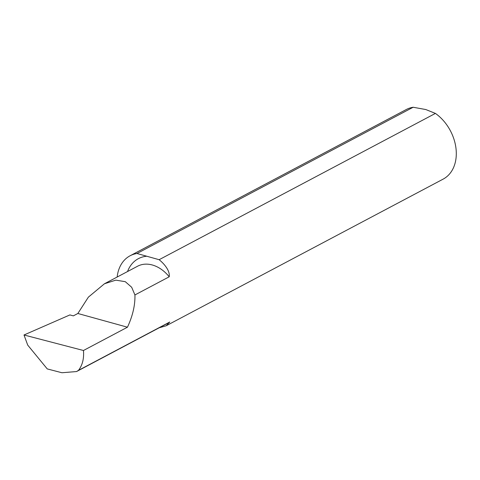 <?xml version="1.0" encoding="UTF-8"?>
<svg xmlns="http://www.w3.org/2000/svg" width="480" height="480" viewBox="0 0 480 480"><rect width="100%" height="100%" fill="white"/><g stroke="black" fill="none" stroke-linecap="round" stroke-linejoin="round"><path stroke-width="0.72" d="M117.156 277.038A39.378 29.052 62.1 0 1 130.098 255.768A39.378 29.052 62.1 0 1 136.986 253.494L159.132 259.704C163.974 263.562 170.178 270.648 169.218 276.792L134.928 294.948L131.676 287.262L125.286 281.682L115.794 280.146L104.442 283.77L88.368 297.15L77.856 313.488L73.338 315.876L69.9 314.922L24 334.986L83.46 350.496C84.132 358.56 82.47 365.178 78.468 370.362L169.776 322.014L166.164 325.788L159.192 327.798M78.468 370.362L76.548 371.556L61.926 372.744L47.25 368.916L27.72 345.108L24 334.986M130.098 255.768L406.272 109.53A39.378 29.052 62.1 0 1 413.154 107.256L425.79 109.536L435.414 113.412A39.378 29.052 62.1 0 1 456 148.5A39.378 29.052 62.1 0 1 443.13 179.13L166.164 325.788M134.928 294.948C135.216 305.118 132.72 315.87 127.452 327.204L83.46 350.496M136.986 253.494L413.154 107.256M435.414 113.412L159.132 259.704M77.856 313.488L127.452 327.204M169.776 322.014A32.262 23.802 62.1 0 1 167.76 323.256L76.548 371.556M104.442 283.77L137.562 266.232A32.262 23.802 62.1 0 1 169.218 276.792M127.542 271.536A38.574 28.458 62.1 0 1 146.88 256.23"/></g></svg>
